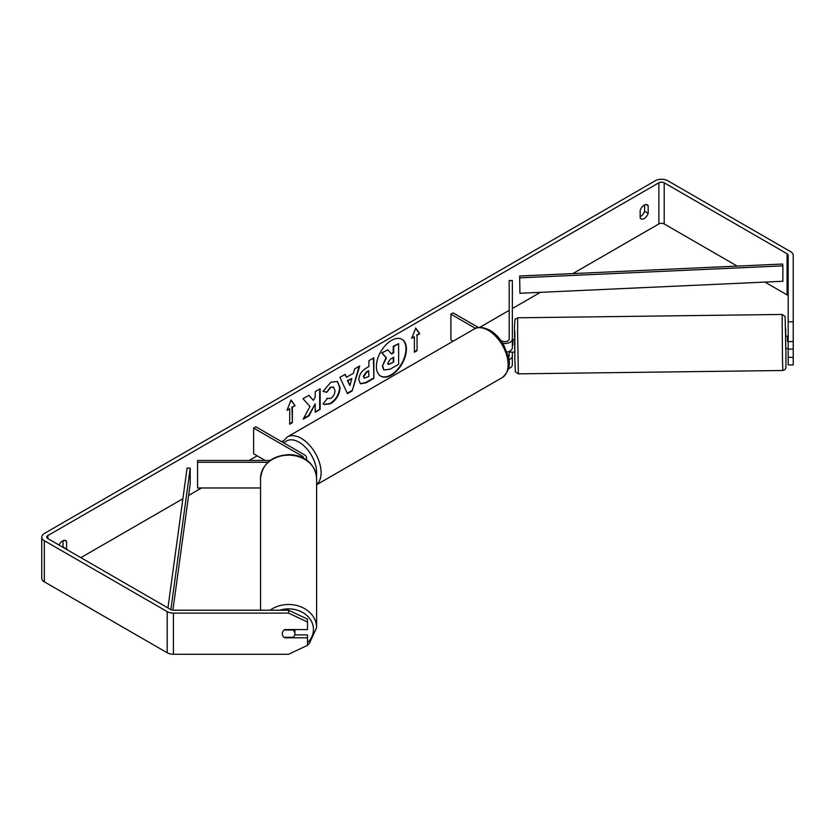 <?xml version="1.0" encoding="UTF-8"?>
<svg xmlns="http://www.w3.org/2000/svg" width="835" height="835" viewBox="0 0 835 835"><rect width="100%" height="100%" fill="white"/><g stroke="black" fill="none" stroke-linecap="round" stroke-linejoin="round"><path stroke-width="1.25" d="M270.123 460.45L197.561 460.45L197.561 462.266L267.92 462.266M197.561 462.266L197.561 487.974L260.562 487.974M305.954 459.678A7.557 4.363 0 0 0 306.612 457.904A7.557 4.363 0 0 0 304.389 454.814L255.854 426.789L253.631 428.073L253.631 453.791L265.165 460.45M303.429 458.185A4.405 2.547 0 0 0 303.46 457.904A4.405 2.547 0 0 0 302.166 456.098L253.631 428.073M260.562 610.208L260.562 478.278A28.025 23.13 -0 0 1 288.586 455.148A28.025 23.13 -0 0 1 316.611 478.278L316.611 627.617A28.025 23.13 180 0 0 300.172 606.554A28.025 23.13 180 0 0 270.143 610.208M294.88 629.569L294.88 633.661A6.294 5.198 -0 0 1 293.085 637.303L284.088 637.303A6.294 5.198 -0 0 1 282.293 633.671A6.294 5.146 -0 0 1 284.808 629.569L307.478 629.569L307.478 622.023L288.586 613.109L288.586 610.208L307.478 619.111L307.478 622.023M284.161 630.028L293.085 630.028A6.294 5.198 -0 0 1 294.88 633.661M380.572 376.053A21.24 12.264 120 0 0 390.968 374.873A21.24 12.264 120 0 0 404.777 356.357A21.24 12.264 120 0 0 401.802 339.271M391.406 375.134A21.24 12.264 120 0 0 405.288 356.409A21.24 12.264 120 0 0 402.032 339.396A21.24 12.264 120 0 0 391.406 340.44A21.24 12.264 120 0 0 377.535 359.165A21.24 12.264 120 0 0 380.791 376.178A21.24 12.264 120 0 0 391.406 375.134M737.221 266.094L664.201 223.947A3.778 2.181 0 0 0 658.857 223.947L572.862 273.598M540.422 292.323L512.346 308.533M509.193 310.349L479.614 327.435M283.253 440.796L281.687 441.705M257.19 455.847L249.216 460.45M201.538 487.974L188.606 495.447M182.886 498.745L80.849 557.655M788.177 321.767L793.219 321.767L793.219 341.578L788.177 341.578L788.177 255.28A3.778 2.181 0 0 0 787.071 253.746L664.201 182.802A3.778 2.181 0 0 0 658.857 182.802L47.898 535.548A3.778 2.181 0 0 0 46.791 537.082A3.778 2.181 0 0 0 47.898 538.627L170.757 609.571A3.778 2.181 0 0 0 173.429 610.208L288.586 610.208M309.952 406.415L303.209 419.16L309.065 415.778L315.202 403.889L315.202 412.239L320.139 409.39L320.139 388.818L315.202 391.667L315.202 396.99L313.396 400.351L308.908 395.299L302.98 398.723L309.952 406.415M346.473 377.263L353.382 373.276L354.635 368.903L359.728 365.96L352.193 390.895L347.464 393.629L339.928 377.389L345.189 374.351L346.473 377.263L344.928 374.508M640.163 210.389A6.294 3.632 -60 0 1 647.313 204.867A6.294 3.632 -60 0 1 648.169 205.765L648.169 213.332A6.294 3.632 -60 0 1 644.161 218.54A6.294 3.632 -60 0 1 641.019 218.853A6.294 3.632 -60 0 1 640.163 217.956L640.163 210.389M66.497 549.367A6.294 3.632 120 0 0 66.602 549.096L66.602 541.529A6.294 3.632 120 0 0 65.735 540.631A6.294 3.632 120 0 0 59.024 545.057M287.031 410.34L291.039 400.007L295.047 405.706L292.375 407.25L292.375 422.677L289.703 424.222L289.703 408.795L287.031 410.34M417.062 335.263L419.734 333.718L415.726 328.019L411.718 338.352L414.39 336.808L414.39 352.234L417.062 350.69L417.062 335.263L417.062 350.69M358.831 379.821L358.831 379.758C359.165 374.675 361.722 370.73 366.492 367.932L368.934 366.523L368.934 360.647L373.871 357.798L373.871 378.359L366.231 382.774L360.469 383.797L358.831 379.821M326.85 398.316L330.743 398.472C333.405 396.625 334.825 393.995 334.992 390.582L333.614 387.179L330.743 387.482L326.725 392.304L323.009 391.396L330.89 382.19L337.434 381.48L340.075 387.586C339.647 394.402 336.515 399.767 330.691 403.702L324.147 404.578L323.135 403.775L327.216 398.598M644.61 204.94L644.61 211.276A6.294 3.632 -60 0 1 640.602 216.484A6.294 3.632 -60 0 1 640.163 216.714M793.219 321.767L793.219 255.28A8.82 5.093 0 0 0 790.63 251.69L667.77 180.746A8.82 5.093 0 0 0 655.298 180.746L44.328 533.492A8.82 5.093 0 0 0 41.75 537.082A8.82 5.093 0 0 0 44.328 540.683L167.198 611.627A8.82 5.093 0 0 0 173.429 613.109L288.586 613.109M62.938 547.311A6.294 3.632 120 0 0 63.032 547.04L63.032 540.715M788.177 296.425A3.778 2.181 0 0 0 787.071 294.88L764.912 282.084M41.75 537.082L41.75 578.227A8.82 5.093 0 0 0 44.328 581.828L167.198 652.761A8.82 5.093 0 0 0 173.429 654.254L288.586 654.254L307.478 645.34L307.478 637.794L284.808 637.794A6.294 5.146 -0 0 1 284.109 637.303M282.679 635.466A6.294 5.146 -0 0 1 282.293 633.682M294.703 634.882L307.478 634.882L307.478 637.794M788.177 349.134L788.177 364.905L793.219 364.905L793.219 349.134L788.177 349.134L788.177 341.578M788.177 357.359L793.219 357.359M793.219 341.578L793.219 349.134M648.169 205.765L646.102 204.565M648.169 213.332L644.61 211.276M66.602 541.529L64.535 540.339M66.602 549.096L63.032 547.04M382.346 366.137L386.02 357.62L381.762 352.902L387.92 349.855L391.511 354.019L393.682 352.777L393.682 346.525L398.629 343.676L398.629 364.29L390.185 369.154L383.881 369.999L382.346 366.137L386.459 357.881L382.2 353.153M387.92 349.855L381.762 352.902M391.218 353.685L393.233 352.516L393.233 346.274L398.629 343.676M383.964 370.041L382.795 366.388M290.945 400.247L295.047 405.706M294.598 405.455L292.375 407.25M291.926 407L292.375 422.677M289.703 423.71L291.926 422.427M287.282 409.672L289.703 408.795M416.613 350.439L414.39 351.723M411.968 337.684L414.39 336.808M416.613 335.012L419.734 333.718M419.285 333.468L415.632 328.259M359.092 366.325L352.193 390.895M351.744 390.644L347.276 393.222M351.859 378.558L347.443 380.593L349.865 385.519L351.859 378.558L347.892 380.854L349.865 385.519M373.422 358.048L373.871 378.359M373.422 378.109L365.793 382.514L360.25 383.662M368.934 370.99L366.586 372.337L363.768 376.648L364.363 378.203L368.934 376.428L368.486 370.73L366.147 372.086L363.319 376.387L364.164 378.046M308.773 395.383L313.396 400.351M315.202 411.718L320.139 409.39M319.69 409.129L319.69 389.079M303.606 418.418L308.616 415.517L315.202 403.889M337.215 381.355L339.636 387.325C339.198 394.141 336.067 399.516 330.242 403.451L323.928 404.443M333.384 387.075L330.295 387.231L326.725 392.304M326.276 392.043L323.061 391.26M387.764 363.11L388.296 364.498L393.682 362.192L393.682 357.244L390.415 359.133L387.764 363.11M388.098 364.342L393.682 362.192M393.233 361.941L393.233 357.505M508.807 359.781A7.557 4.363 0 0 0 512.346 356.096L512.346 352.088M512.346 356.096L512.346 364.832A7.557 4.363 180 0 1 508.463 368.642M500.823 340.44L501.668 340.92A4.405 2.547 180 0 0 506.469 341.473A4.405 2.547 180 0 0 509.193 339.125L509.193 280.529L512.346 280.529L512.346 347.861A7.557 4.363 180 0 1 506.949 352.046M512.346 339.125A7.557 4.363 180 0 1 502.764 343.331M508.442 357.505A4.405 2.547 0 0 0 509.193 356.096L509.193 351.41M453.154 341.191L450.9 339.897L450.9 314.179L453.123 312.895L478.497 327.55M475.501 328.385L450.9 314.179M788.177 336.202L785.547 336.14L785.704 348.727L787.603 348.602M788.177 341.4L787.447 341.411L787.436 336.108M793.219 347.537L793.219 340.732M788.177 348.592L787.593 348.706M512.878 339.688L512.346 339.699M514.777 339.563L512.888 339.594L512.899 344.886L512.346 344.897M509.235 351.389L509.256 352.13L514.934 352.161M787.447 336.213L787.447 341.411M519.923 293.262L782.865 281.27L782.865 265.843L782.614 264.027L519.673 276.02L519.923 293.262L519.673 276.02M782.865 265.843L519.923 277.836M167.939 607.932L187.082 468.038L190.223 468.184L190.223 483.611L172.897 610.187M170.862 609.623L190.223 468.184M302.166 456.098L302.166 457.559M279.746 610.208A24.873 20.531 -0 0 1 313.459 629.392A24.873 20.531 -0 0 1 307.478 642.752M658.857 182.802L658.857 223.947M47.898 535.548L47.898 538.627M173.429 613.109L173.429 654.254M664.201 182.802L664.201 223.947M787.071 253.746L787.071 294.88M44.328 540.683L44.328 581.828M167.198 611.627L167.198 652.761M502.315 377.535A28.025 16.178 -120 0 0 506.615 355.073A28.025 16.178 -120 0 0 488.308 330.378A28.025 16.178 -120 0 0 474.29 328.99C477.453 326.475 482.651 326.882 489.884 330.222C495.27 333.436 499.81 338.227 503.526 344.594L508.118 356.002C510.968 364.321 509.037 371.502 502.315 377.535L316.611 484.749M474.29 328.99L287.261 436.976A28.025 16.178 60 0 1 301.278 438.365A28.025 16.178 60 0 1 319.189 461.786A28.025 16.178 60 0 1 316.611 484.592M316.434 475.647A24.873 14.362 -120 0 0 299.055 442.216A24.873 14.362 -120 0 0 284.151 443.135M782.478 358.653L782.124 314.451L785.109 316.475L785.985 355.543L785.912 367.786L785.088 369.508L782.833 370.5L782.478 358.653M782.124 314.451L517.648 317.801L517.616 332.946L518.358 373.85L782.833 370.5M517.648 317.801L514.997 319.325L514.475 327.101L514.861 360.25L514.861 331.505M785.766 336.129L785.62 328.071L785.766 336.129M306.612 460.127L306.612 457.904M297.375 650.11L306.664 645.726M307.478 645.121L309.409 643.482L316.611 627.617M260.562 478.278C262.43 463.55 271.949 455.659 289.098 454.605C300.59 454.783 314.868 460.816 316.611 478.278M287.261 436.976L282.46 442.153M518.358 373.85L515.372 371.815L514.861 360.25"/></g></svg>
